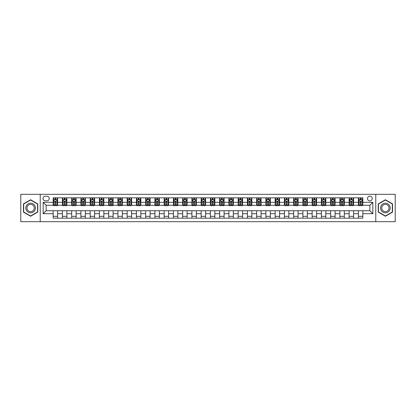 <?xml version="1.0" encoding="UTF-8"?>
<svg xmlns="http://www.w3.org/2000/svg" width="416" height="416" viewBox="0 0 416 416"><rect width="100%" height="100%" fill="white"/><g stroke="black" fill="none" stroke-linecap="round" stroke-linejoin="round"><path stroke-width="0.62" d="M369.855 196.16A2.366 2.366 0 0 0 367.489 198.531A2.366 2.366 0 0 0 369.855 200.897A2.366 2.366 0 0 0 372.226 198.531A2.366 2.366 0 0 0 369.855 196.16M375.778 221.686L395.2 221.686L395.2 194.314L375.778 194.314L375.778 221.686L40.222 221.686L40.222 194.314L20.8 194.314L20.8 221.686L40.222 221.686M45.328 200.824L46.956 200.824A2.293 2.293 0 0 0 49.249 198.531A2.293 2.293 0 0 0 46.956 196.238L45.328 196.238A2.293 2.293 0 0 0 43.035 198.531A2.293 2.293 0 0 0 45.328 200.824M375.778 194.314L40.222 194.314M53.17 213.699L43.181 213.699L43.181 202.301L53.17 202.301L53.17 205.265L46.145 205.265L46.145 210.735L53.17 210.735L53.17 218.176L362.83 218.176L362.83 210.735L369.855 210.735L369.855 205.265L362.83 205.265L362.83 202.301L372.819 202.301L372.819 213.699L362.83 213.699M362.83 202.301L362.83 197.824L53.17 197.824L53.17 202.301M358.389 197.824L358.389 205.265L358.758 205.265M360.162 205.265L361.052 205.265M362.461 205.265L362.83 205.265M358.389 205.265L353.21 205.265M349.138 197.824L349.138 205.265L349.508 205.265M350.917 205.265L351.806 205.265M349.138 205.265L343.959 205.265M339.893 197.824L339.893 205.265L340.262 205.265M341.666 205.265L342.555 205.265M339.893 205.265L334.714 205.265M330.642 197.824L330.642 205.265L331.011 205.265M332.415 205.265L333.304 205.265M330.642 205.265L325.463 205.265M321.391 197.824L321.391 205.265L321.76 205.265M323.17 205.265L324.059 205.265M321.391 205.265L316.212 205.265M312.146 197.824L312.146 205.265L312.515 205.265M313.919 205.265L314.808 205.265M312.146 205.265L306.966 205.265M302.895 197.824L302.895 205.265L303.264 205.265M304.673 205.265L305.557 205.265M302.895 205.265L297.716 205.265M293.644 197.824L293.644 205.265L294.018 205.265M295.422 205.265L296.312 205.265M293.644 205.265L288.465 205.265M284.398 197.824L284.398 205.265L284.768 205.265M286.172 205.265L287.061 205.265M284.398 205.265L279.219 205.265M275.148 197.824L275.148 205.265L275.517 205.265M276.926 205.265L277.81 205.265M275.148 205.265L269.968 205.265M265.897 197.824L265.897 205.265L266.271 205.265M267.675 205.265L268.564 205.265M265.897 205.265L260.718 205.265M256.651 197.824L256.651 205.265L257.02 205.265M258.424 205.265L259.314 205.265M256.651 205.265L251.472 205.265M247.4 197.824L247.4 205.265L247.77 205.265M249.179 205.265L250.063 205.265M247.4 205.265L242.221 205.265M238.15 197.824L238.15 205.265L238.524 205.265M239.928 205.265L240.817 205.265M238.15 205.265L232.97 205.265M228.904 197.824L228.904 205.265L229.273 205.265M230.677 205.265L231.566 205.265M228.904 205.265L223.725 205.265M219.653 197.824L219.653 205.265L220.022 205.265M221.432 205.265L222.316 205.265M219.653 205.265L214.474 205.265M210.402 197.824L210.402 205.265L210.777 205.265M212.181 205.265L213.07 205.265M210.402 205.265L205.223 205.265M201.157 197.824L201.157 205.265L201.526 205.265M202.93 205.265L203.819 205.265M201.157 205.265L195.978 205.265M191.906 197.824L191.906 205.265L192.275 205.265M193.684 205.265L194.568 205.265M191.906 205.265L186.727 205.265M182.655 197.824L182.655 205.265L183.03 205.265M184.434 205.265L185.323 205.265M182.655 205.265L177.476 205.265M173.41 197.824L173.41 205.265L173.779 205.265M175.183 205.265L176.072 205.265M173.41 205.265L168.23 205.265M164.159 197.824L164.159 205.265L164.528 205.265M165.937 205.265L166.821 205.265M164.159 205.265L158.98 205.265M154.913 197.824L154.913 205.265L155.282 205.265M156.686 205.265L157.576 205.265M154.913 205.265L149.729 205.265M145.662 197.824L145.662 205.265L146.032 205.265M147.436 205.265L148.325 205.265M145.662 205.265L140.483 205.265M136.412 197.824L136.412 205.265L136.781 205.265M138.19 205.265L139.074 205.265M136.412 205.265L131.232 205.265M127.166 197.824L127.166 205.265L127.535 205.265M128.939 205.265L129.828 205.265M127.166 205.265L121.982 205.265M117.915 197.824L117.915 205.265L118.284 205.265M119.688 205.265L120.578 205.265M117.915 205.265L112.736 205.265M108.664 197.824L108.664 205.265L109.034 205.265M110.443 205.265L111.327 205.265M108.664 205.265L103.485 205.265M99.419 197.824L99.419 205.265L99.788 205.265M101.192 205.265L102.081 205.265M99.419 205.265L94.24 205.265M90.168 197.824L90.168 205.265L90.537 205.265M91.941 205.265L92.83 205.265M90.168 205.265L84.989 205.265M80.917 197.824L80.917 205.265L81.286 205.265M82.696 205.265L83.585 205.265M80.917 205.265L75.738 205.265M71.672 197.824L71.672 205.265L72.041 205.265M73.445 205.265L74.334 205.265M71.672 205.265L66.492 205.265M62.421 197.824L62.421 205.265L62.79 205.265M64.194 205.265L65.083 205.265M62.421 205.265L57.242 205.265M53.17 205.265L53.539 205.265M54.948 205.265L55.838 205.265M53.17 210.735L57.611 210.735L57.611 218.176M362.83 210.735L57.611 210.735M57.611 197.824L57.611 205.265M53.17 199.675L53.539 199.675M54.948 199.675L55.838 199.675M57.242 199.675L57.611 199.675M53.17 216.325L57.611 216.325M62.421 210.735L62.421 218.176M66.862 197.824L66.862 205.265M62.421 199.675L62.79 199.675M64.194 199.675L65.083 199.675M66.492 199.675L66.862 199.675M66.862 210.735L66.862 218.176M62.421 216.325L66.862 216.325M71.672 210.735L71.672 218.176M76.107 210.735L76.107 218.176M71.672 216.325L76.107 216.325M76.107 197.824L76.107 205.265M71.672 199.675L72.041 199.675M73.445 199.675L74.334 199.675M75.738 199.675L76.107 199.675M80.917 210.735L80.917 218.176M85.358 210.735L85.358 218.176M80.917 216.325L85.358 216.325M85.358 197.824L85.358 205.265M80.917 199.675L81.286 199.675M82.696 199.675L83.585 199.675M84.989 199.675L85.358 199.675M90.168 210.735L90.168 218.176M94.609 210.735L94.609 218.176M90.168 216.325L94.609 216.325M94.609 197.824L94.609 205.265M90.168 199.675L90.537 199.675M91.941 199.675L92.83 199.675M94.24 199.675L94.609 199.675M99.419 210.735L99.419 218.176M103.854 210.735L103.854 218.176M99.419 216.325L103.854 216.325M103.854 197.824L103.854 205.265M99.419 199.675L99.788 199.675M101.192 199.675L102.081 199.675M103.485 199.675L103.854 199.675M108.664 210.735L108.664 218.176M113.105 210.735L113.105 218.176M108.664 216.325L113.105 216.325M113.105 197.824L113.105 205.265M108.664 199.675L109.034 199.675M110.443 199.675L111.327 199.675M112.736 199.675L113.105 199.675M117.915 210.735L117.915 218.176M122.356 210.735L122.356 218.176M117.915 216.325L122.356 216.325M122.356 197.824L122.356 205.265M117.915 199.675L118.284 199.675M119.688 199.675L120.578 199.675M121.982 199.675L122.356 199.675M127.166 210.735L127.166 218.176M131.602 210.735L131.602 218.176M127.166 216.325L131.602 216.325M131.602 197.824L131.602 205.265M127.166 199.675L127.535 199.675M128.939 199.675L129.828 199.675M131.232 199.675L131.602 199.675M136.412 210.735L136.412 218.176M140.852 210.735L140.852 218.176M136.412 216.325L140.852 216.325M140.852 197.824L140.852 205.265M136.412 199.675L136.781 199.675M138.19 199.675L139.074 199.675M140.483 199.675L140.852 199.675M145.662 210.735L145.662 218.176M150.103 210.735L150.103 218.176M145.662 216.325L150.103 216.325M150.103 197.824L150.103 205.265M145.662 199.675L146.032 199.675M147.436 199.675L148.325 199.675M149.729 199.675L150.103 199.675M154.913 210.735L154.913 218.176M159.349 210.735L159.349 218.176M154.913 216.325L159.349 216.325M159.349 197.824L159.349 205.265M154.913 199.675L155.282 199.675M156.686 199.675L157.576 199.675M158.98 199.675L159.349 199.675M164.159 210.735L164.159 218.176M168.6 210.735L168.6 218.176M164.159 216.325L168.6 216.325M168.6 197.824L168.6 205.265M164.159 199.675L164.528 199.675M165.937 199.675L166.821 199.675M168.23 199.675L168.6 199.675M173.41 210.735L173.41 218.176M177.85 210.735L177.85 218.176M173.41 216.325L177.85 216.325M177.85 197.824L177.85 205.265M173.41 199.675L173.779 199.675M175.183 199.675L176.072 199.675M177.476 199.675L177.85 199.675M182.655 210.735L182.655 218.176M187.096 210.735L187.096 218.176M182.655 216.325L187.096 216.325M187.096 197.824L187.096 205.265M182.655 199.675L183.03 199.675M184.434 199.675L185.323 199.675M186.727 199.675L187.096 199.675M191.906 210.735L191.906 218.176M196.347 210.735L196.347 218.176M191.906 216.325L196.347 216.325M196.347 197.824L196.347 205.265M191.906 199.675L192.275 199.675M193.684 199.675L194.568 199.675M195.978 199.675L196.347 199.675M201.157 210.735L201.157 218.176M205.598 210.735L205.598 218.176M201.157 216.325L205.598 216.325M205.598 197.824L205.598 205.265M201.157 199.675L201.526 199.675M202.93 199.675L203.819 199.675M205.223 199.675L205.598 199.675M210.402 210.735L210.402 218.176M214.843 210.735L214.843 218.176M210.402 216.325L214.843 216.325M214.843 197.824L214.843 205.265M210.402 199.675L210.777 199.675M212.181 199.675L213.07 199.675M214.474 199.675L214.843 199.675M219.653 210.735L219.653 218.176M224.094 210.735L224.094 218.176M219.653 216.325L224.094 216.325M224.094 197.824L224.094 205.265M219.653 199.675L220.022 199.675M221.432 199.675L222.316 199.675M223.725 199.675L224.094 199.675M228.904 210.735L228.904 218.176M233.345 210.735L233.345 218.176M228.904 216.325L233.345 216.325M233.345 197.824L233.345 205.265M228.904 199.675L229.273 199.675M230.677 199.675L231.566 199.675M232.97 199.675L233.345 199.675M238.15 210.735L238.15 218.176M242.59 210.735L242.59 218.176M238.15 216.325L242.59 216.325M242.59 197.824L242.59 205.265M238.15 199.675L238.524 199.675M239.928 199.675L240.817 199.675M242.221 199.675L242.59 199.675M247.4 210.735L247.4 218.176M251.841 210.735L251.841 218.176M247.4 216.325L251.841 216.325M251.841 197.824L251.841 205.265M247.4 199.675L247.77 199.675M249.179 199.675L250.063 199.675M251.472 199.675L251.841 199.675M256.651 210.735L256.651 218.176M261.087 210.735L261.087 218.176M256.651 216.325L261.087 216.325M261.087 197.824L261.087 205.265M256.651 199.675L257.02 199.675M258.424 199.675L259.314 199.675M260.718 199.675L261.087 199.675M265.897 210.735L265.897 218.176M270.338 210.735L270.338 218.176M265.897 216.325L270.338 216.325M270.338 197.824L270.338 205.265M265.897 199.675L266.271 199.675M267.675 199.675L268.564 199.675M269.968 199.675L270.338 199.675M275.148 210.735L275.148 218.176M279.588 210.735L279.588 218.176M275.148 216.325L279.588 216.325M279.588 197.824L279.588 205.265M275.148 199.675L275.517 199.675M276.926 199.675L277.81 199.675M279.219 199.675L279.588 199.675M284.398 210.735L284.398 218.176M288.834 210.735L288.834 218.176M284.398 216.325L288.834 216.325M288.834 197.824L288.834 205.265M284.398 199.675L284.768 199.675M286.172 199.675L287.061 199.675M288.465 199.675L288.834 199.675M293.644 210.735L293.644 218.176M298.085 210.735L298.085 218.176M293.644 216.325L298.085 216.325M298.085 197.824L298.085 205.265M293.644 199.675L294.018 199.675M295.422 199.675L296.312 199.675M297.716 199.675L298.085 199.675M302.895 210.735L302.895 218.176M307.336 210.735L307.336 218.176M302.895 216.325L307.336 216.325M307.336 197.824L307.336 205.265M302.895 199.675L303.264 199.675M304.673 199.675L305.557 199.675M306.966 199.675L307.336 199.675M312.146 210.735L312.146 218.176M316.581 210.735L316.581 218.176M312.146 216.325L316.581 216.325M316.581 197.824L316.581 205.265M312.146 199.675L312.515 199.675M313.919 199.675L314.808 199.675M316.212 199.675L316.581 199.675M321.391 210.735L321.391 218.176M325.832 210.735L325.832 218.176M321.391 216.325L325.832 216.325M325.832 197.824L325.832 205.265M321.391 199.675L321.76 199.675M323.17 199.675L324.059 199.675M325.463 199.675L325.832 199.675M330.642 210.735L330.642 218.176M335.083 210.735L335.083 218.176M330.642 216.325L335.083 216.325M335.083 197.824L335.083 205.265M330.642 199.675L331.011 199.675M332.415 199.675L333.304 199.675M334.714 199.675L335.083 199.675M339.893 210.735L339.893 218.176M344.328 210.735L344.328 218.176M339.893 216.325L344.328 216.325M344.328 197.824L344.328 205.265M339.893 199.675L340.262 199.675M341.666 199.675L342.555 199.675M343.959 199.675L344.328 199.675M349.138 210.735L349.138 218.176M353.579 210.735L353.579 218.176M349.138 216.325L353.579 216.325M353.579 197.824L353.579 205.265M349.138 199.675L349.508 199.675M350.917 199.675L351.806 199.675M353.21 199.675L353.579 199.675M358.389 210.735L358.389 218.176M358.389 216.325L362.83 216.325M358.389 199.675L358.758 199.675M360.162 199.675L361.052 199.675M362.461 199.675L362.83 199.675M46.145 205.265L43.181 202.301M46.145 210.735L43.181 213.699M372.819 202.301L369.855 205.265M372.819 213.699L369.855 210.735M30.602 216.247L37.742 212.124L37.742 203.876L30.602 199.753L23.462 203.876L23.462 212.124L30.602 216.247M392.538 203.876L385.398 199.753L378.258 203.876L378.258 212.124L385.398 216.247L392.538 212.124L392.538 203.876M55.838 198.786L54.948 198.786M57.242 204.781L55.838 204.781L55.838 205.707L57.242 205.707L57.242 201.193L56.503 199.711L54.283 199.711L53.539 201.193L53.539 205.707L54.948 205.707L54.948 204.781L53.539 204.781M53.539 201.193L53.539 197.824M57.242 201.193L57.242 197.824M54.948 199.711L54.948 197.824M55.838 197.824L55.838 199.711M55.838 204.781L55.838 201.75L54.948 201.75L54.948 204.781M65.083 198.786L64.194 198.786M66.492 204.781L65.083 204.781L65.083 205.707L66.492 205.707L66.492 201.193L65.749 199.711L63.528 199.711L62.79 201.193L62.79 205.707L64.194 205.707L64.194 204.781L62.79 204.781M62.79 201.193L62.79 197.824M66.492 201.193L66.492 197.824M64.194 199.711L64.194 197.824M65.083 197.824L65.083 199.711M65.083 204.781L65.083 201.75L64.194 201.75L64.194 204.781M74.334 198.786L73.445 198.786M75.738 204.781L74.334 204.781L74.334 205.707L75.738 205.707L75.738 201.193L75 199.711L72.779 199.711L72.041 201.193L72.041 205.707L73.445 205.707L73.445 204.781L72.041 204.781M72.041 201.193L72.041 197.824M75.738 201.193L75.738 197.824M73.445 199.711L73.445 197.824M74.334 197.824L74.334 199.711M74.334 204.781L74.334 201.75L73.445 201.75L73.445 204.781M83.585 198.786L82.696 198.786M84.989 204.781L83.585 204.781L83.585 205.707L84.989 205.707L84.989 201.193L84.25 199.711L82.03 199.711L81.286 201.193L81.286 205.707L82.696 205.707L82.696 204.781L81.286 204.781M81.286 201.193L81.286 197.824M84.989 201.193L84.989 197.824M82.696 199.711L82.696 197.824M83.585 197.824L83.585 199.711M83.585 204.781L83.585 201.75L82.696 201.75L82.696 204.781M92.83 198.786L91.941 198.786M94.24 204.781L92.83 204.781L92.83 205.707L94.24 205.707L94.24 201.193L93.496 199.711L91.276 199.711L90.537 201.193L90.537 205.707L91.941 205.707L91.941 204.781L90.537 204.781M90.537 201.193L90.537 197.824M94.24 201.193L94.24 197.824M91.941 199.711L91.941 197.824M92.83 197.824L92.83 199.711M92.83 204.781L92.83 201.75L91.941 201.75L91.941 204.781M34.767 205.598A4.81 4.81 0 0 0 28.2 203.835A4.81 4.81 0 0 0 26.437 210.402A4.81 4.81 0 0 0 33.01 212.165A4.81 4.81 0 0 0 34.767 205.598M33.758 206.18A3.64 3.64 0 0 0 28.782 204.849A3.64 3.64 0 0 0 27.451 209.82A3.64 3.64 0 0 0 32.427 211.151A3.64 3.64 0 0 0 33.758 206.18M30.602 215.987L23.686 211.994L23.686 204.006L30.602 200.013L37.523 204.006L37.523 211.994L30.602 215.987M385.398 212.81A4.81 4.81 0 0 0 390.208 208A4.81 4.81 0 0 0 385.398 203.19A4.81 4.81 0 0 0 380.588 208A4.81 4.81 0 0 0 385.398 212.81M385.398 211.64A3.64 3.64 0 0 0 389.038 208A3.64 3.64 0 0 0 385.398 204.36A3.64 3.64 0 0 0 381.753 208A3.64 3.64 0 0 0 385.398 211.64M378.477 204.006L385.398 200.013L392.314 204.006L392.314 211.994L385.398 215.987L378.477 211.994L378.477 204.006M102.081 198.786L101.192 198.786M103.485 204.781L102.081 204.781L102.081 205.707L103.485 205.707L103.485 201.193L102.747 199.711L100.526 199.711L99.788 201.193L99.788 205.707L101.192 205.707L101.192 204.781L99.788 204.781M99.788 201.193L99.788 197.824M103.485 201.193L103.485 197.824M101.192 199.711L101.192 197.824M102.081 197.824L102.081 199.711M102.081 204.781L102.081 201.75L101.192 201.75L101.192 204.781M111.327 198.786L110.443 198.786M112.736 204.781L111.327 204.781L111.327 205.707L112.736 205.707L112.736 201.193L111.998 199.711L109.777 199.711L109.034 201.193L109.034 205.707L110.443 205.707L110.443 204.781L109.034 204.781M109.034 201.193L109.034 197.824M112.736 201.193L112.736 197.824M110.443 199.711L110.443 197.824M111.327 197.824L111.327 199.711M111.327 204.781L111.327 201.75L110.443 201.75L110.443 204.781M120.578 198.786L119.688 198.786M121.982 204.781L120.578 204.781L120.578 205.707L121.982 205.707L121.982 201.193L121.243 199.711L119.023 199.711L118.284 201.193L118.284 205.707L119.688 205.707L119.688 204.781L118.284 204.781M118.284 201.193L118.284 197.824M121.982 201.193L121.982 197.824M119.688 199.711L119.688 197.824M120.578 197.824L120.578 199.711M120.578 204.781L120.578 201.75L119.688 201.75L119.688 204.781M129.828 198.786L128.939 198.786M131.232 204.781L129.828 204.781L129.828 205.707L131.232 205.707L131.232 201.193L130.494 199.711L128.274 199.711L127.535 201.193L127.535 205.707L128.939 205.707L128.939 204.781L127.535 204.781M127.535 201.193L127.535 197.824M131.232 201.193L131.232 197.824M128.939 199.711L128.939 197.824M129.828 197.824L129.828 199.711M129.828 204.781L129.828 201.75L128.939 201.75L128.939 204.781M139.074 198.786L138.19 198.786M140.483 204.781L139.074 204.781L139.074 205.707L140.483 205.707L140.483 201.193L139.745 199.711L137.524 199.711L136.781 201.193L136.781 205.707L138.19 205.707L138.19 204.781L136.781 204.781M136.781 201.193L136.781 197.824M140.483 201.193L140.483 197.824M138.19 199.711L138.19 197.824M139.074 197.824L139.074 199.711M139.074 204.781L139.074 201.75L138.19 201.75L138.19 204.781M148.325 198.786L147.436 198.786M149.729 204.781L148.325 204.781L148.325 205.707L149.729 205.707L149.729 201.193L148.99 199.711L146.77 199.711L146.032 201.193L146.032 205.707L147.436 205.707L147.436 204.781L146.032 204.781M146.032 201.193L146.032 197.824M149.729 201.193L149.729 197.824M147.436 199.711L147.436 197.824M148.325 197.824L148.325 199.711M148.325 204.781L148.325 201.75L147.436 201.75L147.436 204.781M157.576 198.786L156.686 198.786M158.98 204.781L157.576 204.781L157.576 205.707L158.98 205.707L158.98 201.193L158.241 199.711L156.021 199.711L155.282 201.193L155.282 205.707L156.686 205.707L156.686 204.781L155.282 204.781M155.282 201.193L155.282 197.824M158.98 201.193L158.98 197.824M156.686 199.711L156.686 197.824M157.576 197.824L157.576 199.711M157.576 204.781L157.576 201.75L156.686 201.75L156.686 204.781M166.821 198.786L165.937 198.786M168.23 204.781L166.821 204.781L166.821 205.707L168.23 205.707L168.23 201.193L167.487 199.711L165.272 199.711L164.528 201.193L164.528 205.707L165.937 205.707L165.937 204.781L164.528 204.781M164.528 201.193L164.528 197.824M168.23 201.193L168.23 197.824M165.937 199.711L165.937 197.824M166.821 197.824L166.821 199.711M166.821 204.781L166.821 201.75L165.937 201.75L165.937 204.781M176.072 198.786L175.183 198.786M177.476 204.781L176.072 204.781L176.072 205.707L177.476 205.707L177.476 201.193L176.738 199.711L174.517 199.711L173.779 201.193L173.779 205.707L175.183 205.707L175.183 204.781L173.779 204.781M173.779 201.193L173.779 197.824M177.476 201.193L177.476 197.824M175.183 199.711L175.183 197.824M176.072 197.824L176.072 199.711M176.072 204.781L176.072 201.75L175.183 201.75L175.183 204.781M185.323 198.786L184.434 198.786M186.727 204.781L185.323 204.781L185.323 205.707L186.727 205.707L186.727 201.193L185.988 199.711L183.768 199.711L183.03 201.193L183.03 205.707L184.434 205.707L184.434 204.781L183.03 204.781M183.03 201.193L183.03 197.824M186.727 201.193L186.727 197.824M184.434 199.711L184.434 197.824M185.323 197.824L185.323 199.711M185.323 204.781L185.323 201.75L184.434 201.75L184.434 204.781M194.568 198.786L193.684 198.786M195.978 204.781L194.568 204.781L194.568 205.707L195.978 205.707L195.978 201.193L195.234 199.711L193.019 199.711L192.275 201.193L192.275 205.707L193.684 205.707L193.684 204.781L192.275 204.781M192.275 201.193L192.275 197.824M195.978 201.193L195.978 197.824M193.684 199.711L193.684 197.824M194.568 197.824L194.568 199.711M194.568 204.781L194.568 201.75L193.684 201.75L193.684 204.781M203.819 198.786L202.93 198.786M205.223 204.781L203.819 204.781L203.819 205.707L205.223 205.707L205.223 201.193L204.485 199.711L202.264 199.711L201.526 201.193L201.526 205.707L202.93 205.707L202.93 204.781L201.526 204.781M201.526 201.193L201.526 197.824M205.223 201.193L205.223 197.824M202.93 199.711L202.93 197.824M203.819 197.824L203.819 199.711M203.819 204.781L203.819 201.75L202.93 201.75L202.93 204.781M213.07 198.786L212.181 198.786M214.474 204.781L213.07 204.781L213.07 205.707L214.474 205.707L214.474 201.193L213.736 199.711L211.515 199.711L210.777 201.193L210.777 205.707L212.181 205.707L212.181 204.781L210.777 204.781M210.777 201.193L210.777 197.824M214.474 201.193L214.474 197.824M212.181 199.711L212.181 197.824M213.07 197.824L213.07 199.711M213.07 204.781L213.07 201.75L212.181 201.75L212.181 204.781M222.316 198.786L221.432 198.786M223.725 204.781L222.316 204.781L222.316 205.707L223.725 205.707L223.725 201.193L222.981 199.711L220.766 199.711L220.022 201.193L220.022 205.707L221.432 205.707L221.432 204.781L220.022 204.781M220.022 201.193L220.022 197.824M223.725 201.193L223.725 197.824M221.432 199.711L221.432 197.824M222.316 197.824L222.316 199.711M222.316 204.781L222.316 201.75L221.432 201.75L221.432 204.781M231.566 198.786L230.677 198.786M232.97 204.781L231.566 204.781L231.566 205.707L232.97 205.707L232.97 201.193L232.232 199.711L230.012 199.711L229.273 201.193L229.273 205.707L230.677 205.707L230.677 204.781L229.273 204.781M229.273 201.193L229.273 197.824M232.97 201.193L232.97 197.824M230.677 199.711L230.677 197.824M231.566 197.824L231.566 199.711M231.566 204.781L231.566 201.75L230.677 201.75L230.677 204.781M240.817 198.786L239.928 198.786M242.221 204.781L240.817 204.781L240.817 205.707L242.221 205.707L242.221 201.193L241.483 199.711L239.262 199.711L238.524 201.193L238.524 205.707L239.928 205.707L239.928 204.781L238.524 204.781M238.524 201.193L238.524 197.824M242.221 201.193L242.221 197.824M239.928 199.711L239.928 197.824M240.817 197.824L240.817 199.711M240.817 204.781L240.817 201.75L239.928 201.75L239.928 204.781M250.063 198.786L249.179 198.786M251.472 204.781L250.063 204.781L250.063 205.707L251.472 205.707L251.472 201.193L250.728 199.711L248.513 199.711L247.77 201.193L247.77 205.707L249.179 205.707L249.179 204.781L247.77 204.781M247.77 201.193L247.77 197.824M251.472 201.193L251.472 197.824M249.179 199.711L249.179 197.824M250.063 197.824L250.063 199.711M250.063 204.781L250.063 201.75L249.179 201.75L249.179 204.781M259.314 198.786L258.424 198.786M260.718 204.781L259.314 204.781L259.314 205.707L260.718 205.707L260.718 201.193L259.979 199.711L257.759 199.711L257.02 201.193L257.02 205.707L258.424 205.707L258.424 204.781L257.02 204.781M257.02 201.193L257.02 197.824M260.718 201.193L260.718 197.824M258.424 199.711L258.424 197.824M259.314 197.824L259.314 199.711M259.314 204.781L259.314 201.75L258.424 201.75L258.424 204.781M268.564 198.786L267.675 198.786M269.968 204.781L268.564 204.781L268.564 205.707L269.968 205.707L269.968 201.193L269.23 199.711L267.01 199.711L266.271 201.193L266.271 205.707L267.675 205.707L267.675 204.781L266.271 204.781M266.271 201.193L266.271 197.824M269.968 201.193L269.968 197.824M267.675 199.711L267.675 197.824M268.564 197.824L268.564 199.711M268.564 204.781L268.564 201.75L267.675 201.75L267.675 204.781M277.81 198.786L276.926 198.786M279.219 204.781L277.81 204.781L277.81 205.707L279.219 205.707L279.219 201.193L278.476 199.711L276.255 199.711L275.517 201.193L275.517 205.707L276.926 205.707L276.926 204.781L275.517 204.781M275.517 201.193L275.517 197.824M279.219 201.193L279.219 197.824M276.926 199.711L276.926 197.824M277.81 197.824L277.81 199.711M277.81 204.781L277.81 201.75L276.926 201.75L276.926 204.781M287.061 198.786L286.172 198.786M288.465 204.781L287.061 204.781L287.061 205.707L288.465 205.707L288.465 201.193L287.726 199.711L285.506 199.711L284.768 201.193L284.768 205.707L286.172 205.707L286.172 204.781L284.768 204.781M284.768 201.193L284.768 197.824M288.465 201.193L288.465 197.824M286.172 199.711L286.172 197.824M287.061 197.824L287.061 199.711M287.061 204.781L287.061 201.75L286.172 201.75L286.172 204.781M296.312 198.786L295.422 198.786M297.716 204.781L296.312 204.781L296.312 205.707L297.716 205.707L297.716 201.193L296.977 199.711L294.757 199.711L294.018 201.193L294.018 205.707L295.422 205.707L295.422 204.781L294.018 204.781M294.018 201.193L294.018 197.824M297.716 201.193L297.716 197.824M295.422 199.711L295.422 197.824M296.312 197.824L296.312 199.711M296.312 204.781L296.312 201.75L295.422 201.75L295.422 204.781M305.557 198.786L304.673 198.786M306.966 204.781L305.557 204.781L305.557 205.707L306.966 205.707L306.966 201.193L306.223 199.711L304.002 199.711L303.264 201.193L303.264 205.707L304.673 205.707L304.673 204.781L303.264 204.781M303.264 201.193L303.264 197.824M306.966 201.193L306.966 197.824M304.673 199.711L304.673 197.824M305.557 197.824L305.557 199.711M305.557 204.781L305.557 201.75L304.673 201.75L304.673 204.781M314.808 198.786L313.919 198.786M316.212 204.781L314.808 204.781L314.808 205.707L316.212 205.707L316.212 201.193L315.474 199.711L313.253 199.711L312.515 201.193L312.515 205.707L313.919 205.707L313.919 204.781L312.515 204.781M312.515 201.193L312.515 197.824M316.212 201.193L316.212 197.824M313.919 199.711L313.919 197.824M314.808 197.824L314.808 199.711M314.808 204.781L314.808 201.75L313.919 201.75L313.919 204.781M324.059 198.786L323.17 198.786M325.463 204.781L324.059 204.781L324.059 205.707L325.463 205.707L325.463 201.193L324.724 199.711L322.504 199.711L321.76 201.193L321.76 205.707L323.17 205.707L323.17 204.781L321.76 204.781M321.76 201.193L321.76 197.824M325.463 201.193L325.463 197.824M323.17 199.711L323.17 197.824M324.059 197.824L324.059 199.711M324.059 204.781L324.059 201.75L323.17 201.75L323.17 204.781M333.304 198.786L332.415 198.786M334.714 204.781L333.304 204.781L333.304 205.707L334.714 205.707L334.714 201.193L333.97 199.711L331.75 199.711L331.011 201.193L331.011 205.707L332.415 205.707L332.415 204.781L331.011 204.781M331.011 201.193L331.011 197.824M334.714 201.193L334.714 197.824M332.415 199.711L332.415 197.824M333.304 197.824L333.304 199.711M333.304 204.781L333.304 201.75L332.415 201.75L332.415 204.781M342.555 198.786L341.666 198.786M343.959 204.781L342.555 204.781L342.555 205.707L343.959 205.707L343.959 201.193L343.221 199.711L341 199.711L340.262 201.193L340.262 205.707L341.666 205.707L341.666 204.781L340.262 204.781M340.262 201.193L340.262 197.824M343.959 201.193L343.959 197.824M341.666 199.711L341.666 197.824M342.555 197.824L342.555 199.711M342.555 204.781L342.555 201.75L341.666 201.75L341.666 204.781M351.806 198.786L350.917 198.786M353.21 204.781L351.806 204.781L351.806 205.707L353.21 205.707L353.21 201.193L352.472 199.711L350.251 199.711L349.508 201.193L349.508 205.707L350.917 205.707L350.917 204.781L349.508 204.781M349.508 201.193L349.508 197.824M353.21 201.193L353.21 197.824M350.917 199.711L350.917 197.824M351.806 197.824L351.806 199.711M351.806 204.781L351.806 201.75L350.917 201.75L350.917 204.781M361.052 198.786L360.162 198.786M362.461 204.781L361.052 204.781L361.052 205.707L362.461 205.707L362.461 201.193L361.717 199.711L359.497 199.711L358.758 201.193L358.758 205.707L360.162 205.707L360.162 204.781L358.758 204.781M358.758 201.193L358.758 197.824M362.461 201.193L362.461 197.824M360.162 199.711L360.162 197.824M361.052 197.824L361.052 199.711M361.052 204.781L361.052 201.75L360.162 201.75L360.162 204.781M62.421 213.699L57.611 213.699M62.421 202.301L57.611 202.301M71.672 202.301L66.862 202.301M71.672 213.699L66.862 213.699M80.917 202.301L76.107 202.301M80.917 213.699L76.107 213.699M90.168 202.301L85.358 202.301M90.168 213.699L85.358 213.699M99.419 202.301L94.609 202.301M99.419 213.699L94.609 213.699M108.664 202.301L103.854 202.301M108.664 213.699L103.854 213.699M117.915 202.301L113.105 202.301M117.915 213.699L113.105 213.699M127.166 202.301L122.356 202.301M127.166 213.699L122.356 213.699M136.412 202.301L131.602 202.301M136.412 213.699L131.602 213.699M145.662 202.301L140.852 202.301M145.662 213.699L140.852 213.699M154.913 202.301L150.103 202.301M154.913 213.699L150.103 213.699M164.159 202.301L159.349 202.301M164.159 213.699L159.349 213.699M173.41 202.301L168.6 202.301M173.41 213.699L168.6 213.699M182.655 202.301L177.85 202.301M182.655 213.699L177.85 213.699M191.906 202.301L187.096 202.301M191.906 213.699L187.096 213.699M201.157 202.301L196.347 202.301M201.157 213.699L196.347 213.699M210.402 202.301L205.598 202.301M210.402 213.699L205.598 213.699M219.653 202.301L214.843 202.301M219.653 213.699L214.843 213.699M228.904 202.301L224.094 202.301M228.904 213.699L224.094 213.699M238.15 202.301L233.345 202.301M238.15 213.699L233.345 213.699M247.4 202.301L242.59 202.301M247.4 213.699L242.59 213.699M256.651 202.301L251.841 202.301M256.651 213.699L251.841 213.699M265.897 202.301L261.087 202.301M265.897 213.699L261.087 213.699M275.148 202.301L270.338 202.301M275.148 213.699L270.338 213.699M284.398 202.301L279.588 202.301M284.398 213.699L279.588 213.699M293.644 202.301L288.834 202.301M293.644 213.699L288.834 213.699M302.895 202.301L298.085 202.301M302.895 213.699L298.085 213.699M312.146 202.301L307.336 202.301M312.146 213.699L307.336 213.699M321.391 202.301L316.581 202.301M321.391 213.699L316.581 213.699M330.642 202.301L325.832 202.301M330.642 213.699L325.832 213.699M339.893 202.301L335.083 202.301M339.893 213.699L335.083 213.699M349.138 202.301L344.328 202.301M349.138 213.699L344.328 213.699M358.389 202.301L353.579 202.301M358.389 213.699L353.579 213.699M57.221 201.157L53.56 201.157M53.539 199.8L54.236 199.8M56.545 199.8L57.242 199.8M54.948 202.795L53.539 202.795M57.242 202.795L55.838 202.795M55.838 199.259L54.948 199.259M66.472 201.157L62.811 201.157M62.79 199.8L63.487 199.8M65.796 199.8L66.492 199.8M64.194 202.795L62.79 202.795M66.492 202.795L65.083 202.795M65.083 199.259L64.194 199.259M75.722 201.157L72.056 201.157M72.041 199.8L72.738 199.8M75.041 199.8L75.738 199.8M73.445 202.795L72.041 202.795M75.738 202.795L74.334 202.795M74.334 199.259L73.445 199.259M84.968 201.157L81.307 201.157M81.286 199.8L81.983 199.8M84.292 199.8L84.989 199.8M82.696 202.795L81.286 202.795M84.989 202.795L83.585 202.795M83.585 199.259L82.696 199.259M94.219 201.157L90.558 201.157M90.537 199.8L91.234 199.8M93.543 199.8L94.24 199.8M91.941 202.795L90.537 202.795M94.24 202.795L92.83 202.795M92.83 199.259L91.941 199.259M103.47 201.157L99.804 201.157M99.788 199.8L100.48 199.8M102.788 199.8L103.485 199.8M101.192 202.795L99.788 202.795M103.485 202.795L102.081 202.795M102.081 199.259L101.192 199.259M112.715 201.157L109.054 201.157M109.034 199.8L109.73 199.8M112.039 199.8L112.736 199.8M110.443 202.795L109.034 202.795M112.736 202.795L111.327 202.795M111.327 199.259L110.443 199.259M121.966 201.157L118.305 201.157M118.284 199.8L118.981 199.8M121.29 199.8L121.982 199.8M119.688 202.795L118.284 202.795M121.982 202.795L120.578 202.795M120.578 199.259L119.688 199.259M131.217 201.157L127.551 201.157M127.535 199.8L128.227 199.8M130.536 199.8L131.232 199.8M128.939 202.795L127.535 202.795M131.232 202.795L129.828 202.795M129.828 199.259L128.939 199.259M140.462 201.157L136.802 201.157M136.781 199.8L137.478 199.8M139.786 199.8L140.483 199.8M138.19 202.795L136.781 202.795M140.483 202.795L139.074 202.795M139.074 199.259L138.19 199.259M149.713 201.157L146.052 201.157M146.032 199.8L146.728 199.8M149.037 199.8L149.729 199.8M147.436 202.795L146.032 202.795M149.729 202.795L148.325 202.795M148.325 199.259L147.436 199.259M158.964 201.157L155.298 201.157M155.282 199.8L155.974 199.8M158.283 199.8L158.98 199.8M156.686 202.795L155.282 202.795M158.98 202.795L157.576 202.795M157.576 199.259L156.686 199.259M168.21 201.157L164.549 201.157M164.528 199.8L165.225 199.8M167.534 199.8L168.23 199.8M165.937 202.795L164.528 202.795M168.23 202.795L166.821 202.795M166.821 199.259L165.937 199.259M177.46 201.157L173.8 201.157M173.779 199.8L174.476 199.8M176.784 199.8L177.476 199.8M175.183 202.795L173.779 202.795M177.476 202.795L176.072 202.795M176.072 199.259L175.183 199.259M186.711 201.157L183.045 201.157M183.03 199.8L183.721 199.8M186.03 199.8L186.727 199.8M184.434 202.795L183.03 202.795M186.727 202.795L185.323 202.795M185.323 199.259L184.434 199.259M195.957 201.157L192.296 201.157M192.275 199.8L192.972 199.8M195.281 199.8L195.978 199.8M193.684 202.795L192.275 202.795M195.978 202.795L194.568 202.795M194.568 199.259L193.684 199.259M205.208 201.157L201.542 201.157M201.526 199.8L202.223 199.8M204.532 199.8L205.223 199.8M202.93 202.795L201.526 202.795M205.223 202.795L203.819 202.795M203.819 199.259L202.93 199.259M214.458 201.157L210.792 201.157M210.777 199.8L211.468 199.8M213.777 199.8L214.474 199.8M212.181 202.795L210.777 202.795M214.474 202.795L213.07 202.795M213.07 199.259L212.181 199.259M223.704 201.157L220.043 201.157M220.022 199.8L220.719 199.8M223.028 199.8L223.725 199.8M221.432 202.795L220.022 202.795M223.725 202.795L222.316 202.795M222.316 199.259L221.432 199.259M232.955 201.157L229.289 201.157M229.273 199.8L229.97 199.8M232.279 199.8L232.97 199.8M230.677 202.795L229.273 202.795M232.97 202.795L231.566 202.795M231.566 199.259L230.677 199.259M242.2 201.157L238.54 201.157M238.524 199.8L239.216 199.8M241.524 199.8L242.221 199.8M239.928 202.795L238.524 202.795M242.221 202.795L240.817 202.795M240.817 199.259L239.928 199.259M251.451 201.157L247.79 201.157M247.77 199.8L248.466 199.8M250.775 199.8L251.472 199.8M249.179 202.795L247.77 202.795M251.472 202.795L250.063 202.795M250.063 199.259L249.179 199.259M260.702 201.157L257.036 201.157M257.02 199.8L257.717 199.8M260.026 199.8L260.718 199.8M258.424 202.795L257.02 202.795M260.718 202.795L259.314 202.795M259.314 199.259L258.424 199.259M269.948 201.157L266.287 201.157M266.271 199.8L266.963 199.8M269.272 199.8L269.968 199.8M267.675 202.795L266.271 202.795M269.968 202.795L268.564 202.795M268.564 199.259L267.675 199.259M279.198 201.157L275.538 201.157M275.517 199.8L276.214 199.8M278.522 199.8L279.219 199.8M276.926 202.795L275.517 202.795M279.219 202.795L277.81 202.795M277.81 199.259L276.926 199.259M288.449 201.157L284.783 201.157M284.768 199.8L285.464 199.8M287.773 199.8L288.465 199.8M286.172 202.795L284.768 202.795M288.465 202.795L287.061 202.795M287.061 199.259L286.172 199.259M297.695 201.157L294.034 201.157M294.018 199.8L294.71 199.8M297.019 199.8L297.716 199.8M295.422 202.795L294.018 202.795M297.716 202.795L296.312 202.795M296.312 199.259L295.422 199.259M306.946 201.157L303.285 201.157M303.264 199.8L303.961 199.8M306.27 199.8L306.966 199.8M304.673 202.795L303.264 202.795M306.966 202.795L305.557 202.795M305.557 199.259L304.673 199.259M316.196 201.157L312.53 201.157M312.515 199.8L313.212 199.8M315.52 199.8L316.212 199.8M313.919 202.795L312.515 202.795M316.212 202.795L314.808 202.795M314.808 199.259L313.919 199.259M325.442 201.157L321.781 201.157M321.76 199.8L322.457 199.8M324.766 199.8L325.463 199.8M323.17 202.795L321.76 202.795M325.463 202.795L324.059 202.795M324.059 199.259L323.17 199.259M334.693 201.157L331.032 201.157M331.011 199.8L331.708 199.8M334.017 199.8L334.714 199.8M332.415 202.795L331.011 202.795M334.714 202.795L333.304 202.795M333.304 199.259L332.415 199.259M343.944 201.157L340.278 201.157M340.262 199.8L340.959 199.8M343.262 199.8L343.959 199.8M341.666 202.795L340.262 202.795M343.959 202.795L342.555 202.795M342.555 199.259L341.666 199.259M353.189 201.157L349.528 201.157M349.508 199.8L350.204 199.8M352.513 199.8L353.21 199.8M350.917 202.795L349.508 202.795M353.21 202.795L351.806 202.795M351.806 199.259L350.917 199.259M362.44 201.157L358.779 201.157M358.758 199.8L359.455 199.8M361.764 199.8L362.461 199.8M360.162 202.795L358.758 202.795M362.461 202.795L361.052 202.795M361.052 199.259L360.162 199.259"/></g></svg>
